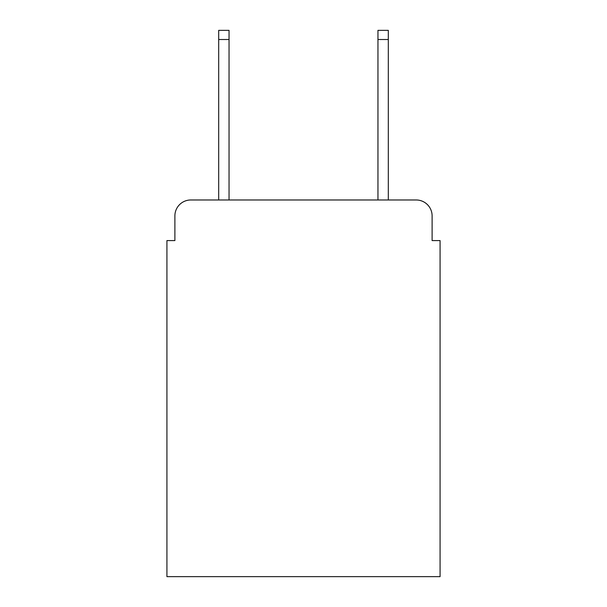 <?xml version="1.0" encoding="UTF-8"?>
<svg xmlns="http://www.w3.org/2000/svg" width="607" height="607" viewBox="0 0 607 607"><rect width="100%" height="100%" fill="white"/><g stroke="black" fill="none" stroke-linecap="round" stroke-linejoin="round"><path stroke-width="0.91" d="M174.892 215.902L174.892 240.584L174.892 215.902A15.926 15.926 0 0 1 190.818 199.976L218.687 199.976L218.687 30.35L229.044 30.35L229.044 199.976L377.956 199.976L377.956 30.35L388.313 30.35L388.313 199.976L416.182 199.976L190.818 199.976M432.108 240.584L432.108 215.902L432.108 240.584L440.075 240.584L440.075 576.65L166.925 576.65L166.925 240.584L174.892 240.584M432.108 215.902A15.926 15.926 0 0 0 416.182 199.976M218.687 39.508L229.044 39.508M388.313 39.508L377.956 39.508"/></g></svg>
